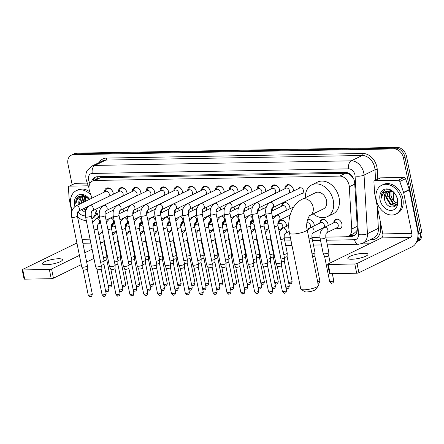 <?xml version="1.0" encoding="UTF-8"?>
<svg xmlns="http://www.w3.org/2000/svg" width="444" height="444" viewBox="0 0 444 444"><rect width="100%" height="100%" fill="white"/><g stroke="black" fill="none" stroke-linecap="round" stroke-linejoin="round"><path stroke-width="0.67" d="M114.702 232.251A5.145 3.846 64 0 1 114.358 232.012M128.577 232.001A5.145 3.846 64 0 1 128.227 231.762M142.446 231.757A5.145 3.846 64 0 1 142.102 231.518M156.316 231.507A5.145 3.846 64 0 1 155.972 231.269M170.191 231.257A5.145 3.846 64 0 1 169.841 231.019M184.06 231.008A5.145 3.846 64 0 1 183.716 230.769M197.93 230.763A5.145 3.846 64 0 1 197.586 230.525M211.805 230.514A5.145 3.846 64 0 1 211.455 230.275M225.674 230.264A5.145 3.846 64 0 1 225.33 230.025M239.544 230.02A5.145 3.846 64 0 1 239.199 229.776M253.419 229.77A5.145 3.846 64 0 1 253.069 229.531M267.288 229.52A5.145 3.846 64 0 1 266.944 229.282M278.277 223.832A5.145 3.846 64 0 1 280.147 220.413A5.145 3.846 64 0 1 286.408 224.964A5.145 3.846 64 0 1 286.53 226.323M281.157 229.271A5.145 3.846 64 0 1 280.813 229.032M307.403 220.218A5.145 3.846 64 0 1 307.892 219.919A5.145 3.846 64 0 1 314.152 224.47A5.145 3.846 64 0 1 314.269 225.829M308.902 228.777A5.145 3.846 64 0 1 308.558 228.538M319.891 223.088A5.145 3.846 64 0 1 321.761 219.669A5.145 3.846 64 0 1 328.022 224.22A5.145 3.846 64 0 1 328.144 225.58M322.771 228.527A5.145 3.846 64 0 1 322.427 228.288M333.76 222.838A5.145 3.846 64 0 1 335.636 219.419A5.145 3.846 64 0 1 341.897 223.97A5.145 3.846 64 0 1 340.143 228.666A5.145 3.846 64 0 1 336.297 228.038M122.944 209.007A5.145 3.846 64 0 1 123.371 210.356A5.145 3.846 64 0 1 123.488 211.716M136.813 208.758A5.145 3.846 64 0 1 137.24 210.106A5.145 3.846 64 0 1 137.357 211.466M150.683 208.508A5.145 3.846 64 0 1 151.11 209.857A5.145 3.846 64 0 1 151.232 211.216M164.558 208.264A5.145 3.846 64 0 1 164.985 209.612A5.145 3.846 64 0 1 165.101 210.967M178.427 208.014A5.145 3.846 64 0 1 178.854 209.363A5.145 3.846 64 0 1 178.971 210.722M192.296 207.764A5.145 3.846 64 0 1 192.724 209.113A5.145 3.846 64 0 1 192.846 210.473M206.171 207.514A5.145 3.846 64 0 1 206.599 208.863A5.145 3.846 64 0 1 206.715 210.223M220.041 207.27A5.145 3.846 64 0 1 220.468 208.619A5.145 3.846 64 0 1 220.585 209.973M233.91 207.021A5.145 3.846 64 0 1 234.338 208.369A5.145 3.846 64 0 1 234.454 209.729M247.785 206.771A5.145 3.846 64 0 1 248.207 208.119A5.145 3.846 64 0 1 248.329 209.479M261.655 206.521A5.145 3.846 64 0 1 262.082 207.87A5.145 3.846 64 0 1 262.199 209.229M275.524 206.277A5.145 3.846 64 0 1 275.952 207.626A5.145 3.846 64 0 1 276.068 208.98M281.69 206.238A5.145 3.846 64 0 1 283.561 202.825A5.145 3.846 64 0 1 289.821 207.376A5.145 3.846 64 0 1 289.943 208.736M104.518 192.008A5.472 4.09 64 0 1 106.505 188.167A5.472 4.09 64 0 1 113.165 193.007A5.472 4.09 64 0 1 113.298 194.239M118.387 191.758A5.472 4.09 64 0 1 120.38 187.917A5.472 4.09 64 0 1 127.04 192.763A5.472 4.09 64 0 1 127.167 193.995M132.257 191.508A5.472 4.09 64 0 1 134.249 187.668A5.472 4.09 64 0 1 140.909 192.513A5.472 4.09 64 0 1 141.037 193.745M146.132 191.259A5.472 4.09 64 0 1 148.118 187.424A5.472 4.09 64 0 1 154.778 192.263A5.472 4.09 64 0 1 154.912 193.495M160.001 191.014A5.472 4.09 64 0 1 161.993 187.174A5.472 4.09 64 0 1 168.653 192.013A5.472 4.09 64 0 1 168.781 193.245M173.87 190.765A5.472 4.09 64 0 1 175.863 186.924A5.472 4.09 64 0 1 182.523 191.769A5.472 4.09 64 0 1 182.651 193.001M187.745 190.515A5.472 4.09 64 0 1 189.732 186.674A5.472 4.09 64 0 1 196.392 191.519A5.472 4.09 64 0 1 196.52 192.752M201.615 190.271A5.472 4.09 64 0 1 203.607 186.43A5.472 4.09 64 0 1 210.267 191.27A5.472 4.09 64 0 1 210.395 192.502M215.484 190.021A5.472 4.09 64 0 1 217.477 186.18A5.472 4.09 64 0 1 224.137 191.02A5.472 4.09 64 0 1 224.264 192.252M229.359 189.771A5.472 4.09 64 0 1 231.346 185.931A5.472 4.09 64 0 1 238.006 190.776A5.472 4.09 64 0 1 238.134 192.008M243.229 189.521A5.472 4.09 64 0 1 245.221 185.681A5.472 4.09 64 0 1 251.881 190.526A5.472 4.09 64 0 1 252.009 191.758M257.098 189.277A5.472 4.09 64 0 1 259.091 185.437A5.472 4.09 64 0 1 265.751 190.276A5.472 4.09 64 0 1 265.878 191.508M270.968 189.027A5.472 4.09 64 0 1 272.96 185.187A5.472 4.09 64 0 1 279.62 190.026A5.472 4.09 64 0 1 279.748 191.259M284.843 188.778A5.472 4.09 64 0 1 286.835 184.937A5.472 4.09 64 0 1 293.495 189.782A5.472 4.09 64 0 1 293.623 191.014M325.791 237.129L345.887 236.769A9.646 7.209 -116 0 0 348.257 236.214A9.646 7.209 -116 0 0 351.748 229.015L349.3 186.78A9.646 7.209 -116 0 0 349.095 185.176A9.646 7.209 -116 0 0 339.721 176.085L94.855 180.464A9.646 7.209 -116 0 0 92.491 181.024A9.646 7.209 -116 0 0 89.644 191.425L91.963 198.129M353.402 178.277L351.115 175.674A3.213 2.403 -116 0 0 348.429 173.843A9.646 6.044 -91 0 1 348.29 173.032M348.429 173.843L348.296 173.843A9.646 7.209 64 0 1 351.115 175.674M348.257 236.214L354.018 233.405L356.615 231.002L357.342 229.648M348.296 173.843L345.488 173.271L100.622 177.656L98.041 178.322M117.721 240.853L118.243 240.848M131.591 240.609L132.112 240.598M145.466 240.359L145.987 240.348M159.335 240.11L159.857 240.104M173.204 239.86L173.726 239.854M187.079 239.616L187.601 239.605M200.949 239.366L201.471 239.355M214.818 239.116L215.34 239.111M228.693 238.872L229.215 238.861M242.563 238.622L243.084 238.611M256.432 238.373L256.954 238.361M270.307 238.123L270.829 238.117M284.177 237.879L290.426 237.762M311.921 237.379L319.98 237.235M95.799 209.213L98.607 217.332M100.511 222.838L100.938 224.07M264.408 224.081A5.145 3.846 64 0 1 266.278 220.662A5.145 3.846 64 0 1 267.249 220.385M250.533 224.325A5.145 3.846 64 0 1 252.408 220.912A5.145 3.846 64 0 1 253.38 220.635M236.663 224.575A5.145 3.846 64 0 1 238.533 221.162A5.145 3.846 64 0 1 239.51 220.879M222.794 224.825A5.145 3.846 64 0 1 224.664 221.406A5.145 3.846 64 0 1 225.641 221.129M208.919 225.075A5.145 3.846 64 0 1 210.795 221.656A5.145 3.846 64 0 1 211.766 221.378M195.049 225.319A5.145 3.846 64 0 1 196.92 221.906A5.145 3.846 64 0 1 197.896 221.628M181.18 225.569A5.145 3.846 64 0 1 183.05 222.155A5.145 3.846 64 0 1 184.027 221.872M167.305 225.818A5.145 3.846 64 0 1 169.181 222.4A5.145 3.846 64 0 1 170.152 222.122M153.435 226.068A5.145 3.846 64 0 1 155.306 222.649A5.145 3.846 64 0 1 156.282 222.372M139.566 226.312A5.145 3.846 64 0 1 141.436 222.899A5.145 3.846 64 0 1 142.413 222.622M125.696 226.562A5.145 3.846 64 0 1 127.567 223.149A5.145 3.846 64 0 1 128.538 222.866M111.821 226.812A5.145 3.846 64 0 1 113.692 223.393A5.145 3.846 64 0 1 114.669 223.116M296.065 203.924A5.145 3.846 64 0 1 297.314 202.636M72.139 184.715L67.965 164.014A9.646 7.209 64 0 1 71.251 155.211L72.783 154.462A9.646 7.209 64 0 1 75.147 153.907L395.643 148.168A9.646 7.209 64 0 1 405.011 157.259L420.263 232.906A9.646 7.209 64 0 1 416.983 241.708A9.646 7.209 64 0 0 420.263 232.906L405.011 157.259A9.646 7.209 64 0 0 395.643 148.168L75.147 153.907A9.646 7.209 64 0 0 72.783 154.462L74.32 153.718A9.646 7.209 64 0 1 76.684 153.158L397.175 147.419A9.646 7.209 64 0 1 406.549 156.51L421.8 232.162A9.646 7.209 64 0 1 418.514 240.964L416.522 241.936M347.68 236.452L351.47 236.386A9.646 7.209 -116 0 0 353.835 235.831A9.646 7.209 -116 0 0 357.331 228.632L354.689 183A9.646 7.209 -116 0 0 354.479 181.396A9.646 7.209 -116 0 0 345.105 172.305L97.23 176.745A9.646 7.209 -116 0 0 94.861 177.3A9.646 7.209 -116 0 0 91.636 181.541M71.251 155.211A9.646 7.209 64 0 1 73.615 154.656L394.106 148.918A9.646 7.209 64 0 1 403.479 158.008L418.731 233.655A9.646 7.209 64 0 1 416.639 241.669M369.475 243.795L360.933 243.95M93.201 180.675A9.646 7.209 64 0 1 95.66 176.989M354.573 235.392A9.646 7.209 64 0 1 353.002 235.636L349.3 235.703M376.273 199.878A16.073 12.021 64 0 1 381.746 185.209A16.073 12.021 64 0 1 401.309 199.434A16.073 12.021 64 0 1 395.837 214.102A16.073 12.021 64 0 1 376.273 199.878M381.746 185.209L383.283 184.46A16.073 12.021 64 0 1 402.847 198.684A16.073 12.021 64 0 1 397.369 213.353L395.837 214.102M384.471 198.94C385.864 209.868 399.828 209.368 397.202 198.968C396.015 191.469 386.768 186.835 382.872 191.786C381.551 193.49 381.002 195.638 381.224 198.246C382.018 193.418 384.637 191.014 389.088 191.037A8.036 6.011 64 0 0 387.185 191.497A8.036 6.011 64 0 0 384.449 198.834L384.471 198.94A8.036 6.011 64 0 1 384.449 198.834L386.646 191.919L387.423 191.392M397.558 199.5A11.25 8.414 64 0 1 390.964 210.417A11.25 8.414 64 0 1 380.031 199.811A11.25 8.414 64 0 1 386.619 188.894A11.25 8.414 64 0 1 397.558 199.5M388.722 191.059L386.891 197.641L390.959 204.44L395.621 205.25M388.378 191.109L386.28 197.941L390.348 204.739L395.321 205.411L396.714 204.284M390.221 191.075L389.327 196.453L393.395 203.252L396.681 204.329M389.826 191.037L388.716 196.753L392.785 203.552L396.437 204.601M397.164 203.013A8.036 6.011 64 0 1 392.363 199.14L395.221 202.364L397.103 203.252M393.761 192.585L392.707 191.908L389.088 191.037M392.363 199.14L390.936 195.599L391.031 191.236M384.066 190.759L381.224 198.246M351.759 259.257A10.284 2.248 -11.4 0 0 362.565 257.398A10.284 2.248 -11.4 0 0 367.982 254.229A10.284 2.248 -11.4 0 0 364.036 253.269A10.284 2.248 -11.4 0 0 353.235 255.128A10.284 2.248 -11.4 0 0 347.813 258.297A10.284 2.248 -11.4 0 0 351.759 259.257M374.903 180.669A1.61 1.204 -116 0 0 374.503 180.758L380.258 177.955A1.61 1.204 64 0 1 380.652 177.861L374.903 180.669L398.312 180.247L404.068 177.439A1.61 1.204 64 0 1 405.555 178.688L409.318 189.56A1.61 1.204 64 0 1 409.39 189.827L417.61 230.591A12.859 8.064 -91 0 1 412.415 246.631L358.896 272.733A1.61 0.35 168.6 0 1 356.687 273.221L354.823 263.997A1.61 0.35 -11.4 0 0 357.037 263.508L410.556 237.407A3.213 2.015 89 0 0 411.854 233.394L403.635 192.629A1.61 1.204 -116 0 0 403.563 192.363L399.8 181.496A1.61 1.204 -116 0 0 398.312 180.247M380.652 177.861L404.068 177.439M374.503 180.758A1.61 1.204 -116 0 0 373.926 181.957L374.558 192.885A1.61 1.204 -116 0 0 374.592 193.151L382.811 233.916A3.213 2.015 89 0 1 381.513 237.929L327.994 264.025A1.61 0.35 -11.4 0 0 327.666 264.324A1.61 0.35 -11.4 0 0 328.283 264.474L330.142 273.698L356.687 273.221M330.142 273.698A1.61 0.35 168.6 0 1 329.526 273.548L327.666 264.324M328.283 264.474L354.823 263.997M72.333 210.001A16.073 12.021 64 0 1 70.807 205.35A16.073 12.021 64 0 1 76.279 190.676A16.073 12.021 64 0 1 90.892 195.038M76.279 190.676L77.811 189.932A16.073 12.021 64 0 1 89.793 191.869M81.346 209.74L85.459 212.504M85.415 215.889A11.25 8.414 64 0 1 77.805 211.938M74.886 206.577A11.25 8.414 64 0 1 74.559 205.283A11.25 8.414 64 0 1 78.821 194.822A11.25 8.414 64 0 1 89.599 199.278M81.957 196.859L81.18 197.386L79.004 204.407A8.036 6.011 64 0 1 78.982 204.301A8.036 6.011 64 0 1 81.718 196.964A8.036 6.011 64 0 1 83.616 196.503L87.235 197.375L88.295 198.057M83.25 196.531L81.446 203.258M83.894 208.497L86.019 210.234M82.911 196.575L80.836 203.552M83.289 208.797L85.847 210.756M84.754 196.548L83.883 202.07M86.33 207.309L87.102 208.086M84.36 196.503L83.272 202.364M85.725 207.609L86.769 208.613M85.47 201.065L85.564 196.703M89.438 199.356L83.267 195.321L77.406 197.258C76.085 198.956 75.535 201.11 75.752 203.713C76.551 198.884 79.171 196.481 83.616 196.503M96.143 210.217A16.073 12.021 64 0 1 91.83 218.676M86.297 220.502A16.073 12.021 64 0 1 77.567 216.977M97.003 212.693A16.073 12.021 64 0 1 91.902 218.825L91.864 218.842M78.599 196.226L75.752 203.713M318.254 285.875L315.773 289.416A5.789 1.265 168.6 0 1 306.737 291.936A5.789 1.265 168.6 0 1 304.717 291.641L301.06 289.344A9.002 1.965 -11.4 0 0 304.201 289.793A9.002 1.965 -11.4 0 0 318.254 285.875A9.002 1.965 -11.4 0 0 318.392 285.398L307.143 229.615A9.002 1.965 168.6 0 1 302.403 232.39A9.002 1.965 168.6 0 1 292.951 234.016A9.002 1.965 168.6 0 1 289.499 233.172L300.749 288.955A9.002 1.965 -11.4 0 0 301.06 289.344M307.143 229.615C305.206 222.594 309.623 214.463 310.056 215.418L323.487 208.874A9.002 6.732 -116 0 0 326.551 200.655A9.002 6.732 -116 0 0 315.595 192.69L302.164 199.239C291.442 204.407 286.741 219.841 289.499 233.172M305.367 197.68A17.682 13.22 64 0 1 311.788 184.893A17.682 13.22 64 0 1 333.311 200.533A17.682 13.22 64 0 1 327.289 216.672A17.682 13.22 64 0 1 313.259 213.858M311.788 184.893L317.543 182.084A17.682 13.22 64 0 1 339.066 197.73A17.682 13.22 64 0 1 333.044 213.869L327.289 216.672M303.435 190.504A2.892 2.165 -116 0 0 299.916 187.945L270.069 202.497A2.892 2.165 -116 0 1 270.635 202.342A2.892 2.165 -116 0 1 273.587 205.061A2.892 2.165 -116 0 1 272.605 207.698L302.453 193.146A2.892 2.165 -116 0 0 303.435 190.504M265.901 213.692A2.892 0.633 168.6 0 0 266.872 213.964A2.892 0.633 168.6 0 0 267.011 213.964A2.892 0.633 168.6 0 0 270.052 213.442A2.892 0.633 168.6 0 0 271.573 212.548L281.613 262.337A2.892 0.633 168.6 0 1 281.618 262.371A2.892 0.633 168.6 0 1 281.03 262.865A2.892 0.633 168.6 0 1 277.05 263.747A2.892 0.633 168.6 0 1 275.952 263.514A2.892 0.633 168.6 0 1 275.94 263.481L265.901 213.692C265.062 208.652 266.456 204.917 270.069 202.497M281.446 265.567A2.087 0.455 168.6 0 1 281.446 265.595A2.087 0.455 168.6 0 1 281.024 265.95A2.087 0.455 168.6 0 1 278.149 266.589A2.087 0.455 168.6 0 1 277.356 266.417A2.087 0.455 168.6 0 1 277.35 266.394L282.395 291.425C283.788 293.096 284.482 293.656 284.482 293.101A2.087 1.31 -91 0 1 283.2 291.619A2.087 0.455 168.6 0 1 282.395 291.425M293.473 191.087A4.823 3.608 -116 0 0 293.373 189.599A4.823 3.608 -116 0 0 287.501 185.337A4.823 3.608 -116 0 0 286.041 186.98L285.448 188.484M289.566 190.754A2.892 2.165 -116 0 0 286.047 188.189L256.194 202.747A2.892 2.165 -116 0 1 256.765 202.586A2.892 2.165 -116 0 1 259.718 205.306A2.892 2.165 -116 0 1 258.73 207.947L288.583 193.39A2.892 2.165 -116 0 0 289.566 190.754M252.031 213.941A2.892 0.633 168.6 0 0 253.002 214.213A2.892 0.633 168.6 0 0 253.141 214.213A2.892 0.633 168.6 0 0 256.177 213.686A2.892 0.633 168.6 0 0 257.703 212.798L267.743 262.582A2.892 0.633 168.6 0 1 267.743 262.62A2.892 0.633 168.6 0 1 267.16 263.114A2.892 0.633 168.6 0 1 263.181 263.997A2.892 0.633 168.6 0 1 262.082 263.758A2.892 0.633 168.6 0 1 262.071 263.725L252.031 213.941C251.193 208.896 252.581 205.167 256.194 202.747M269.325 291.869A2.087 0.455 168.6 0 0 271.523 291.492A2.087 0.455 168.6 0 0 272.622 290.848L267.577 265.828A2.087 0.455 168.6 0 1 267.577 265.845A2.087 0.455 168.6 0 1 267.155 266.2A2.087 0.455 168.6 0 1 264.28 266.838A2.087 0.455 168.6 0 1 263.486 266.666A2.087 0.455 168.6 0 1 263.475 266.644L268.526 291.675C269.919 293.345 270.612 293.906 270.612 293.351A2.087 1.31 -91 0 1 269.325 291.869A2.087 0.455 168.6 0 1 268.526 291.675M279.598 191.336A4.823 3.608 -116 0 0 279.498 189.849A4.823 3.608 -116 0 0 273.632 185.581A4.823 3.608 -116 0 0 272.172 187.224L271.573 188.733M275.696 190.998A2.892 2.165 -116 0 0 272.172 188.439L242.324 202.997A2.892 2.165 -116 0 1 242.896 202.836A2.892 2.165 -116 0 1 245.848 205.555A2.892 2.165 -116 0 1 244.86 208.197L274.708 193.639A2.892 2.165 -116 0 0 275.696 190.998M238.162 214.191A2.892 0.633 168.6 0 0 239.133 214.458A2.892 0.633 168.6 0 0 239.272 214.458A2.892 0.633 168.6 0 0 242.307 213.936A2.892 0.633 168.6 0 0 243.834 213.048L253.868 262.831A2.892 0.633 168.6 0 1 253.874 262.865A2.892 0.633 168.6 0 1 253.291 263.364A2.892 0.633 168.6 0 1 249.306 264.247A2.892 0.633 168.6 0 1 248.213 264.008A2.892 0.633 168.6 0 1 248.196 263.975L238.162 214.191C237.324 209.146 238.711 205.417 242.324 202.997M253.702 266.067A2.087 0.455 168.6 0 1 253.707 266.089A2.087 0.455 168.6 0 1 253.28 266.45A2.087 0.455 168.6 0 1 250.41 267.088A2.087 0.455 168.6 0 1 249.617 266.916A2.087 0.455 168.6 0 1 249.606 266.894L254.656 291.924C256.044 293.595 256.743 294.156 256.737 293.601A2.087 1.31 -91 0 1 255.455 292.119A2.087 0.455 168.6 0 1 254.656 291.924M265.728 191.58A4.823 3.608 -116 0 0 265.629 190.099A4.823 3.608 -116 0 0 259.757 185.831A4.823 3.608 -116 0 0 258.303 187.473L257.703 188.983M261.821 191.247A2.892 2.165 -116 0 0 258.303 188.689L228.455 203.247A2.892 2.165 -116 0 1 229.021 203.086A2.892 2.165 -116 0 1 231.973 205.805A2.892 2.165 -116 0 1 230.991 208.447L260.839 193.889A2.892 2.165 -116 0 0 261.821 191.247M224.287 214.435A2.892 0.633 168.6 0 0 225.258 214.707A2.892 0.633 168.6 0 0 225.397 214.707A2.892 0.633 168.6 0 0 228.438 214.186A2.892 0.633 168.6 0 0 229.959 213.292L239.999 263.081A2.892 0.633 168.6 0 1 240.004 263.114A2.892 0.633 168.6 0 1 239.416 263.614A2.892 0.633 168.6 0 1 235.437 264.496A2.892 0.633 168.6 0 1 234.338 264.258A2.892 0.633 168.6 0 1 234.327 264.224L224.287 214.435C223.449 209.396 224.842 205.661 228.455 203.247M241.586 292.368A2.087 0.455 168.6 0 0 243.778 291.991A2.087 0.455 168.6 0 0 244.877 291.347L239.832 266.328A2.087 0.455 168.6 0 1 239.832 266.339A2.087 0.455 168.6 0 1 239.41 266.7A2.087 0.455 168.6 0 1 236.535 267.332A2.087 0.455 168.6 0 1 235.742 267.166A2.087 0.455 168.6 0 1 235.736 267.138L240.781 292.174C242.174 293.845 242.868 294.4 242.868 293.85A2.087 1.31 -91 0 1 241.586 292.368A2.087 0.455 168.6 0 1 240.781 292.174M251.859 191.83A4.823 3.608 -116 0 0 251.759 190.348A4.823 3.608 -116 0 0 245.887 186.08A4.823 3.608 -116 0 0 244.428 187.723L243.834 189.227M247.952 191.497A2.892 2.165 -116 0 0 244.433 188.939L214.58 203.491A2.892 2.165 -116 0 1 215.151 203.335A2.892 2.165 -116 0 1 218.104 206.055A2.892 2.165 -116 0 1 217.116 208.691L246.969 194.139A2.892 2.165 -116 0 0 247.952 191.497M210.417 214.685A2.892 0.633 168.6 0 0 211.388 214.957A2.892 0.633 168.6 0 0 211.527 214.957A2.892 0.633 168.6 0 0 214.563 214.435A2.892 0.633 168.6 0 0 216.089 213.542L226.129 263.331A2.892 0.633 168.6 0 1 226.129 263.364A2.892 0.633 168.6 0 1 225.546 263.858A2.892 0.633 168.6 0 1 221.567 264.741A2.892 0.633 168.6 0 1 220.468 264.507A2.892 0.633 168.6 0 1 220.457 264.474L210.417 214.685C209.579 209.64 210.967 205.911 214.58 203.491M229.365 294.006A2.087 1.31 -91 0 1 228.999 294.095A2.087 1.31 -91 0 1 227.711 292.613A2.087 0.455 168.6 0 0 229.909 292.235A2.087 0.455 168.6 0 0 231.008 291.591L225.963 266.578A2.087 0.455 168.6 0 1 225.963 266.589A2.087 0.455 168.6 0 1 225.541 266.944A2.087 0.455 168.6 0 1 222.666 267.582A2.087 0.455 168.6 0 1 221.872 267.41A2.087 0.455 168.6 0 1 221.867 267.388L220.468 264.507M237.984 192.08A4.823 3.608 -116 0 0 237.884 190.593A4.823 3.608 -116 0 0 232.018 186.33A4.823 3.608 -116 0 0 230.558 187.973L229.959 189.477M234.082 191.747A2.892 2.165 -116 0 0 230.558 189.183L200.71 203.741A2.892 2.165 -116 0 1 201.282 203.58A2.892 2.165 -116 0 1 204.234 206.299A2.892 2.165 -116 0 1 203.247 208.941L233.094 194.383A2.892 2.165 -116 0 0 234.082 191.747M196.548 214.935A2.892 0.633 168.6 0 0 197.519 215.207A2.892 0.633 168.6 0 0 197.658 215.201A2.892 0.633 168.6 0 0 200.694 214.68A2.892 0.633 168.6 0 0 202.22 213.792L212.26 263.575A2.892 0.633 168.6 0 1 212.26 263.614A2.892 0.633 168.6 0 1 211.677 264.108A2.892 0.633 168.6 0 1 207.692 264.99A2.892 0.633 168.6 0 1 206.599 264.752A2.892 0.633 168.6 0 1 206.588 264.718L196.548 214.935C195.71 209.89 197.097 206.16 200.71 203.741M213.842 292.862A2.087 0.455 168.6 0 0 216.034 292.485A2.087 0.455 168.6 0 0 217.138 291.841L212.093 266.822A2.087 0.455 168.6 0 1 212.093 266.838A2.087 0.455 168.6 0 1 211.666 267.194A2.087 0.455 168.6 0 1 208.797 267.832A2.087 0.455 168.6 0 1 208.003 267.66A2.087 0.455 168.6 0 1 207.992 267.638L213.042 292.668C214.435 294.339 215.129 294.899 215.124 294.344A2.087 1.31 -91 0 1 213.842 292.862A2.087 0.455 168.6 0 1 213.042 292.668M224.115 192.33A4.823 3.608 -116 0 0 224.015 190.842A4.823 3.608 -116 0 0 218.143 186.574A4.823 3.608 -116 0 0 216.689 188.217L216.089 189.727M220.207 191.991A2.892 2.165 -116 0 0 216.689 189.433L186.841 203.99A2.892 2.165 -116 0 1 187.407 203.829A2.892 2.165 -116 0 1 190.359 206.549A2.892 2.165 -116 0 1 189.377 209.191L219.225 194.633A2.892 2.165 -116 0 0 220.207 191.991M182.673 215.185A2.892 0.633 168.6 0 0 183.644 215.451A2.892 0.633 168.6 0 0 183.783 215.451A2.892 0.633 168.6 0 0 186.824 214.929A2.892 0.633 168.6 0 0 188.345 214.041L198.385 263.825A2.892 0.633 168.6 0 1 198.39 263.858A2.892 0.633 168.6 0 1 197.802 264.358A2.892 0.633 168.6 0 1 193.823 265.24A2.892 0.633 168.6 0 1 192.724 265.001A2.892 0.633 168.6 0 1 192.713 264.968L182.673 215.185C181.84 210.14 183.228 206.41 186.841 203.99M199.972 293.112A2.087 0.455 168.6 0 0 202.164 292.735A2.087 0.455 168.6 0 0 203.263 292.091L198.218 267.072A2.087 0.455 168.6 0 1 198.218 267.083A2.087 0.455 168.6 0 1 197.796 267.443A2.087 0.455 168.6 0 1 194.922 268.082A2.087 0.455 168.6 0 1 194.128 267.91A2.087 0.455 168.6 0 1 194.122 267.887L199.167 292.918C200.56 294.588 201.254 295.149 201.254 294.594A2.087 1.31 -91 0 1 199.972 293.112A2.087 0.455 168.6 0 1 199.167 292.918M210.245 192.574A4.823 3.608 -116 0 0 210.145 191.092A4.823 3.608 -116 0 0 204.273 186.824A4.823 3.608 -116 0 0 202.814 188.467L202.22 189.971M206.338 192.241A2.892 2.165 -116 0 0 202.819 189.682L172.966 204.234A2.892 2.165 -116 0 1 173.537 204.079A2.892 2.165 -116 0 1 176.49 206.799A2.892 2.165 -116 0 1 175.502 209.44L205.356 194.883A2.892 2.165 -116 0 0 206.338 192.241M168.803 215.429A2.892 0.633 168.6 0 0 169.774 215.701A2.892 0.633 168.6 0 0 169.913 215.701A2.892 0.633 168.6 0 0 172.955 215.179A2.892 0.633 168.6 0 0 174.475 214.286L184.515 264.075A2.892 0.633 168.6 0 1 184.515 264.108A2.892 0.633 168.6 0 1 183.933 264.607A2.892 0.633 168.6 0 1 179.953 265.49A2.892 0.633 168.6 0 1 178.854 265.251A2.892 0.633 168.6 0 1 178.843 265.218L168.803 215.429C167.965 210.389 169.353 206.654 172.966 204.234M187.751 294.749A2.087 1.31 -91 0 1 187.385 294.844A2.087 1.31 -91 0 1 186.097 293.362A2.087 0.455 168.6 0 0 188.295 292.985A2.087 0.455 168.6 0 0 189.394 292.341L184.349 267.321A2.087 0.455 168.6 0 1 184.349 267.332A2.087 0.455 168.6 0 1 183.927 267.693A2.087 0.455 168.6 0 1 181.052 268.326A2.087 0.455 168.6 0 1 180.258 268.159A2.087 0.455 168.6 0 1 180.253 268.132M196.37 192.824A4.823 3.608 -116 0 0 196.27 191.342A4.823 3.608 -116 0 0 190.404 187.074A4.823 3.608 -116 0 0 188.944 188.717L188.345 190.221M192.468 192.491A2.892 2.165 -116 0 0 188.944 189.932L159.096 204.484A2.892 2.165 -116 0 1 159.668 204.329A2.892 2.165 -116 0 1 162.621 207.048A2.892 2.165 -116 0 1 161.633 209.685L191.481 195.132A2.892 2.165 -116 0 0 192.468 192.491M154.934 215.679A2.892 0.633 168.6 0 0 155.905 215.951A2.892 0.633 168.6 0 0 156.044 215.951A2.892 0.633 168.6 0 0 159.08 215.429A2.892 0.633 168.6 0 0 160.606 214.535L170.646 264.324A2.892 0.633 168.6 0 1 170.646 264.358A2.892 0.633 168.6 0 1 170.063 264.852A2.892 0.633 168.6 0 1 166.078 265.734A2.892 0.633 168.6 0 1 164.985 265.501A2.892 0.633 168.6 0 1 164.974 265.468L154.934 215.679C154.096 210.634 155.483 206.904 159.096 204.484M173.876 294.999A2.087 1.31 -91 0 1 173.51 295.088A2.087 1.31 -91 0 1 172.228 293.606A2.087 0.455 168.6 0 0 174.42 293.229A2.087 0.455 168.6 0 0 175.524 292.585L170.479 267.566A2.087 0.455 168.6 0 1 170.479 267.582A2.087 0.455 168.6 0 1 170.058 267.937A2.087 0.455 168.6 0 1 167.183 268.576A2.087 0.455 168.6 0 1 166.389 268.404A2.087 0.455 168.6 0 1 166.378 268.381M182.501 193.073A4.823 3.608 -116 0 0 182.401 191.586A4.823 3.608 -116 0 0 176.529 187.324A4.823 3.608 -116 0 0 175.075 188.966L174.475 190.47M178.599 192.74A2.892 2.165 -116 0 0 175.075 190.176L145.227 204.734A2.892 2.165 -116 0 1 145.793 204.573A2.892 2.165 -116 0 1 148.746 207.293A2.892 2.165 -116 0 1 147.763 209.934L177.611 195.377A2.892 2.165 -116 0 0 178.599 192.74M141.059 215.928A2.892 0.633 168.6 0 0 142.03 216.2A2.892 0.633 168.6 0 0 142.169 216.195A2.892 0.633 168.6 0 0 145.21 215.673A2.892 0.633 168.6 0 0 146.731 214.785L156.771 264.569A2.892 0.633 168.6 0 1 156.776 264.607A2.892 0.633 168.6 0 1 156.188 265.101A2.892 0.633 168.6 0 1 152.209 265.984A2.892 0.633 168.6 0 1 151.11 265.745A2.892 0.633 168.6 0 1 151.099 265.712L141.059 215.928C140.226 210.883 141.614 207.154 145.227 204.734M160.007 295.249A2.087 1.31 -91 0 1 159.64 295.338A2.087 1.31 -91 0 1 158.358 293.856A2.087 0.455 168.6 0 0 160.55 293.478A2.087 0.455 168.6 0 0 161.649 292.835L156.604 267.815A2.087 0.455 168.6 0 1 156.604 267.832A2.087 0.455 168.6 0 1 156.183 268.187A2.087 0.455 168.6 0 1 153.308 268.825A2.087 0.455 168.6 0 1 152.514 268.653A2.087 0.455 168.6 0 1 152.508 268.631M168.631 193.323A4.823 3.608 -116 0 0 168.531 191.836A4.823 3.608 -116 0 0 162.659 187.568A4.823 3.608 -116 0 0 161.2 189.211L160.606 190.72M164.724 192.985A2.892 2.165 -116 0 0 161.205 190.426L131.352 204.984A2.892 2.165 -116 0 1 131.924 204.823A2.892 2.165 -116 0 1 134.876 207.542A2.892 2.165 -116 0 1 133.888 210.184L163.742 195.626A2.892 2.165 -116 0 0 164.724 192.985M127.189 216.178A2.892 0.633 168.6 0 0 128.161 216.444A2.892 0.633 168.6 0 0 128.299 216.444A2.892 0.633 168.6 0 0 131.341 215.923A2.892 0.633 168.6 0 0 132.861 215.029L142.901 264.818A2.892 0.633 168.6 0 1 142.901 264.852A2.892 0.633 168.6 0 1 142.319 265.351A2.892 0.633 168.6 0 1 138.339 266.233A2.892 0.633 168.6 0 1 137.24 265.995A2.892 0.633 168.6 0 1 137.229 265.962L127.189 216.178C126.351 211.133 127.739 207.404 131.352 204.984M146.137 295.493A2.087 1.31 -91 0 1 145.771 295.587A2.087 1.31 -91 0 1 144.483 294.106A2.087 0.455 168.6 0 0 146.681 293.728A2.087 0.455 168.6 0 0 147.78 293.084L142.735 268.065A2.087 0.455 168.6 0 1 142.735 268.076A2.087 0.455 168.6 0 1 142.313 268.437A2.087 0.455 168.6 0 1 139.438 269.075A2.087 0.455 168.6 0 1 138.645 268.903A2.087 0.455 168.6 0 1 138.639 268.881M154.756 193.567A4.823 3.608 -116 0 0 154.656 192.086A4.823 3.608 -116 0 0 148.79 187.818A4.823 3.608 -116 0 0 147.33 189.46L146.731 190.964M150.855 193.234A2.892 2.165 -116 0 0 147.33 190.676L117.482 205.228A2.892 2.165 -116 0 1 118.054 205.073A2.892 2.165 -116 0 1 121.007 207.792A2.892 2.165 -116 0 1 120.019 210.434L149.867 195.876A2.892 2.165 -116 0 0 150.855 193.234M113.32 216.422A2.892 0.633 168.6 0 0 114.291 216.694A2.892 0.633 168.6 0 0 114.43 216.694A2.892 0.633 168.6 0 0 117.466 216.173A2.892 0.633 168.6 0 0 118.992 215.279L129.032 265.068A2.892 0.633 168.6 0 1 129.032 265.101A2.892 0.633 168.6 0 1 128.449 265.601A2.892 0.633 168.6 0 1 124.47 266.483A2.892 0.633 168.6 0 1 123.371 266.245A2.892 0.633 168.6 0 1 123.36 266.211L113.32 216.422C112.482 211.383 113.869 207.648 117.482 205.228M128.86 268.298A2.087 0.455 168.6 0 1 128.865 268.326A2.087 0.455 168.6 0 1 128.444 268.687A2.087 0.455 168.6 0 1 125.569 269.319A2.087 0.455 168.6 0 1 124.775 269.153A2.087 0.455 168.6 0 1 124.764 269.125M140.887 193.817A4.823 3.608 -116 0 0 140.787 192.335A4.823 3.608 -116 0 0 134.915 188.067A4.823 3.608 -116 0 0 133.461 189.71L132.861 191.214M136.985 193.484A2.892 2.165 -116 0 0 133.461 190.926L103.613 205.478A2.892 2.165 -116 0 1 104.179 205.322A2.892 2.165 -116 0 1 107.132 208.036A2.892 2.165 -116 0 1 106.149 210.678L135.997 196.126A2.892 2.165 -116 0 0 136.985 193.484M99.445 216.672A2.892 0.633 168.6 0 0 100.422 216.944A2.892 0.633 168.6 0 0 100.555 216.944A2.892 0.633 168.6 0 0 103.596 216.422A2.892 0.633 168.6 0 0 105.117 215.529L115.157 265.318A2.892 0.633 168.6 0 1 115.163 265.351A2.892 0.633 168.6 0 1 114.574 265.845A2.892 0.633 168.6 0 1 110.595 266.727A2.892 0.633 168.6 0 1 109.496 266.494A2.892 0.633 168.6 0 1 109.485 266.461L99.445 216.672C98.612 211.627 100 207.897 103.613 205.478M114.99 268.548A2.087 0.455 168.6 0 1 114.99 268.576A2.087 0.455 168.6 0 1 114.569 268.931A2.087 0.455 168.6 0 1 111.694 269.569A2.087 0.455 168.6 0 1 110.9 269.397A2.087 0.455 168.6 0 1 110.895 269.375M127.017 194.067A4.823 3.608 -116 0 0 126.917 192.579A4.823 3.608 -116 0 0 121.046 188.317A4.823 3.608 -116 0 0 119.586 189.96L118.992 191.464M123.11 193.734A2.892 2.165 -116 0 0 119.591 191.17L89.743 205.727A2.892 2.165 -116 0 1 90.31 205.566A2.892 2.165 -116 0 1 93.262 208.286A2.892 2.165 -116 0 1 92.274 210.928L122.128 196.37A2.892 2.165 -116 0 0 123.11 193.734M85.575 216.922A2.892 0.633 168.6 0 0 86.547 217.194A2.892 0.633 168.6 0 0 86.685 217.188A2.892 0.633 168.6 0 0 89.727 216.666A2.892 0.633 168.6 0 0 91.248 215.778L101.288 265.562A2.892 0.633 168.6 0 1 101.288 265.601A2.892 0.633 168.6 0 1 100.705 266.095A2.892 0.633 168.6 0 1 96.725 266.977A2.892 0.633 168.6 0 1 95.627 266.739A2.892 0.633 168.6 0 1 95.615 266.705L85.575 216.922C84.737 211.877 86.125 208.147 89.743 205.727M101.121 268.798A2.087 0.455 168.6 0 1 101.121 268.825A2.087 0.455 168.6 0 1 100.699 269.181A2.087 0.455 168.6 0 1 97.824 269.819A2.087 0.455 168.6 0 1 97.031 269.647A2.087 0.455 168.6 0 1 97.025 269.625M113.142 194.317A4.823 3.608 -116 0 0 113.042 192.829A4.823 3.608 -116 0 0 107.176 188.561A4.823 3.608 -116 0 0 105.716 190.204L105.117 191.714M109.241 193.978A2.892 2.165 -116 0 0 105.716 191.419L75.868 205.977A2.892 2.165 -116 0 1 76.44 205.816A2.892 2.165 -116 0 1 79.393 208.536A2.892 2.165 -116 0 1 78.405 211.178L108.253 196.62A2.892 2.165 -116 0 0 109.241 193.978M71.706 217.172A2.892 0.633 168.6 0 0 72.677 217.438A2.892 0.633 168.6 0 0 72.816 217.438A2.892 0.633 168.6 0 0 75.852 216.916A2.892 0.633 168.6 0 0 77.378 216.023L87.418 265.812A2.892 0.633 168.6 0 1 87.418 265.845A2.892 0.633 168.6 0 1 86.835 266.345A2.892 0.633 168.6 0 1 82.856 267.227A2.892 0.633 168.6 0 1 81.757 266.988A2.892 0.633 168.6 0 1 81.746 266.955L71.706 217.172C70.868 212.127 72.255 208.397 75.868 205.977M87.246 269.047A2.087 0.455 168.6 0 1 87.252 269.07A2.087 0.455 168.6 0 1 86.83 269.43A2.087 0.455 168.6 0 1 83.955 270.069A2.087 0.455 168.6 0 1 83.161 269.897A2.087 0.455 168.6 0 1 83.15 269.874M274.431 226.706A2.892 0.633 168.6 0 0 277.905 225.386L284.421 257.709A2.892 0.633 168.6 0 1 284.426 257.742A2.892 0.633 168.6 0 1 283.838 258.236A2.892 0.633 168.6 0 1 280.947 259.03M284.254 260.939A2.087 0.455 168.6 0 1 284.254 260.967A2.087 0.455 168.6 0 1 283.833 261.327A2.087 0.455 168.6 0 1 281.529 261.921M286.091 202.742A4.823 3.608 -116 0 0 284.088 202.925A4.823 3.608 -116 0 0 282.628 204.567L282.029 206.077M272.505 217.16L285.165 210.983A2.892 2.165 -116 0 0 286.152 208.341A2.892 2.165 -116 0 0 282.628 205.783L271.439 211.239M260.556 226.956A2.892 0.633 168.6 0 0 264.036 225.635L270.551 257.953A2.892 0.633 168.6 0 1 270.551 257.992A2.892 0.633 168.6 0 1 269.969 258.486A2.892 0.633 168.6 0 1 267.077 259.279M270.385 261.189A2.087 0.455 168.6 0 1 270.385 261.216A2.087 0.455 168.6 0 1 269.963 261.572A2.087 0.455 168.6 0 1 267.66 262.171M271.434 211.155A2.892 2.165 -116 0 0 272.283 208.591A2.892 2.165 -116 0 0 272.172 208.169M246.686 227.206A2.892 0.633 168.6 0 0 250.161 225.885L256.682 258.203A2.892 0.633 168.6 0 1 256.682 258.242A2.892 0.633 168.6 0 1 256.099 258.735A2.892 0.633 168.6 0 1 253.202 259.524M256.51 261.438A2.087 0.455 168.6 0 1 256.515 261.466A2.087 0.455 168.6 0 1 256.094 261.821A2.087 0.455 168.6 0 1 253.79 262.421M257.564 211.405A2.892 2.165 -116 0 0 258.408 208.841A2.892 2.165 -116 0 0 258.297 208.419M232.817 227.456A2.892 0.633 168.6 0 0 236.291 226.135L242.807 258.452A2.892 0.633 168.6 0 1 242.813 258.486A2.892 0.633 168.6 0 1 242.224 258.985A2.892 0.633 168.6 0 1 239.333 259.773M242.64 261.688A2.087 0.455 168.6 0 1 242.64 261.71A2.087 0.455 168.6 0 1 242.219 262.071A2.087 0.455 168.6 0 1 239.915 262.665M243.695 211.649A2.892 2.165 -116 0 0 244.539 209.085A2.892 2.165 -116 0 0 244.428 208.669M218.948 227.7A2.892 0.633 168.6 0 0 222.422 226.379L228.938 258.702A2.892 0.633 168.6 0 1 228.938 258.735A2.892 0.633 168.6 0 1 228.355 259.229A2.892 0.633 168.6 0 1 225.463 260.023M228.771 261.932A2.087 0.455 168.6 0 1 228.771 261.96A2.087 0.455 168.6 0 1 228.349 262.321A2.087 0.455 168.6 0 1 226.046 262.915M229.82 211.899A2.892 2.165 -116 0 0 230.669 209.335A2.892 2.165 -116 0 0 230.558 208.913M205.073 227.95A2.892 0.633 168.6 0 0 208.552 226.629L215.068 258.946A2.892 0.633 168.6 0 1 215.068 258.985A2.892 0.633 168.6 0 1 214.485 259.479A2.892 0.633 168.6 0 1 211.588 260.273M218.298 289.627A2.087 1.31 -91 0 1 217.937 289.716A2.087 1.31 -91 0 1 216.65 288.234A2.087 0.455 168.6 0 0 218.848 287.856A2.087 0.455 168.6 0 0 219.947 287.213L214.902 262.193A2.087 0.455 168.6 0 1 214.902 262.21A2.087 0.455 168.6 0 1 214.48 262.565A2.087 0.455 168.6 0 1 212.177 263.164M215.951 212.149A2.892 2.165 -116 0 0 216.794 209.585A2.892 2.165 -116 0 0 216.683 209.163M191.203 228.199A2.892 0.633 168.6 0 0 194.677 226.878L201.193 259.196A2.892 0.633 168.6 0 1 201.199 259.235A2.892 0.633 168.6 0 1 200.61 259.729A2.892 0.633 168.6 0 1 197.719 260.517M204.429 289.877A2.087 1.31 -91 0 1 204.062 289.965A2.087 1.31 -91 0 1 202.78 288.483A2.087 0.455 168.6 0 0 204.973 288.106A2.087 0.455 168.6 0 0 206.077 287.462L201.032 262.443A2.087 0.455 168.6 0 1 201.032 262.454A2.087 0.455 168.6 0 1 200.605 262.815A2.087 0.455 168.6 0 1 198.302 263.414M202.081 212.399A2.892 2.165 -116 0 0 202.925 209.834A2.892 2.165 -116 0 0 202.814 209.413M177.334 228.449A2.892 0.633 168.6 0 0 180.808 227.128L187.324 259.446A2.892 0.633 168.6 0 1 187.329 259.479A2.892 0.633 168.6 0 1 186.741 259.979A2.892 0.633 168.6 0 1 183.849 260.767M190.559 290.121A2.087 1.31 -91 0 1 190.193 290.215A2.087 1.31 -91 0 1 188.911 288.733A2.087 0.455 168.6 0 0 191.103 288.356A2.087 0.455 168.6 0 0 192.202 287.712L187.157 262.693A2.087 0.455 168.6 0 1 187.157 262.704A2.087 0.455 168.6 0 1 186.735 263.064A2.087 0.455 168.6 0 1 184.432 263.658M188.206 212.643A2.892 2.165 -116 0 0 189.055 210.079A2.892 2.165 -116 0 0 188.944 209.662M163.459 228.693A2.892 0.633 168.6 0 0 166.938 227.372L173.454 259.696A2.892 0.633 168.6 0 1 173.454 259.729A2.892 0.633 168.6 0 1 172.871 260.223A2.892 0.633 168.6 0 1 169.974 261.017M176.69 290.37A2.087 1.31 -91 0 1 176.323 290.459A2.087 1.31 -91 0 1 175.036 288.983A2.087 0.455 168.6 0 0 177.234 288.606A2.087 0.455 168.6 0 0 178.333 287.962L173.288 262.942A2.087 0.455 168.6 0 1 173.288 262.953A2.087 0.455 168.6 0 1 172.866 263.314A2.087 0.455 168.6 0 1 170.563 263.908M174.337 212.892A2.892 2.165 -116 0 0 175.18 210.328A2.892 2.165 -116 0 0 175.069 209.907M149.589 228.943A2.892 0.633 168.6 0 0 153.063 227.622L159.579 259.94A2.892 0.633 168.6 0 1 159.585 259.979A2.892 0.633 168.6 0 1 158.996 260.473A2.892 0.633 168.6 0 1 156.105 261.266M162.815 290.62A2.087 1.31 -91 0 1 162.448 290.709A2.087 1.31 -91 0 1 161.166 289.227A2.087 0.455 168.6 0 0 163.359 288.85A2.087 0.455 168.6 0 0 164.463 288.206L159.418 263.187A2.087 0.455 168.6 0 1 159.418 263.203A2.087 0.455 168.6 0 1 158.991 263.558A2.087 0.455 168.6 0 1 156.688 264.158M160.467 213.142A2.892 2.165 -116 0 0 161.311 210.578A2.892 2.165 -116 0 0 161.2 210.156M135.72 229.193A2.892 0.633 168.6 0 0 139.194 227.872L145.71 260.19A2.892 0.633 168.6 0 1 145.715 260.228A2.892 0.633 168.6 0 1 145.127 260.722A2.892 0.633 168.6 0 1 142.235 261.51M148.945 290.87A2.087 1.31 -91 0 1 148.579 290.959A2.087 1.31 -91 0 1 147.297 289.477A2.087 0.455 168.6 0 0 149.489 289.1A2.087 0.455 168.6 0 0 150.588 288.456L145.543 263.436A2.087 0.455 168.6 0 1 145.543 263.447A2.087 0.455 168.6 0 1 145.121 263.808A2.087 0.455 168.6 0 1 142.818 264.408M146.598 213.386A2.892 2.165 -116 0 0 147.441 210.828A2.892 2.165 -116 0 0 147.33 210.406M121.845 229.443A2.892 0.633 168.6 0 0 125.325 228.122L131.84 260.439A2.892 0.633 168.6 0 1 131.84 260.473A2.892 0.633 168.6 0 1 131.258 260.972A2.892 0.633 168.6 0 1 128.36 261.76M135.076 291.114A2.087 1.31 -91 0 1 134.71 291.209A2.087 1.31 -91 0 1 133.422 289.727A2.087 0.455 168.6 0 0 135.62 289.349A2.087 0.455 168.6 0 0 136.719 288.705L131.674 263.686A2.087 0.455 168.6 0 1 131.674 263.697A2.087 0.455 168.6 0 1 131.252 264.058A2.087 0.455 168.6 0 1 128.949 264.652M132.723 213.636A2.892 2.165 -116 0 0 133.566 211.072A2.892 2.165 -116 0 0 133.455 210.656M107.975 229.687A2.892 0.633 168.6 0 0 111.45 228.366L117.965 260.689A2.892 0.633 168.6 0 1 117.971 260.722A2.892 0.633 168.6 0 1 117.383 261.216A2.892 0.633 168.6 0 1 114.491 262.01M121.201 291.364A2.087 1.31 -91 0 1 120.835 291.453A2.087 1.31 -91 0 1 119.553 289.976A2.087 0.455 168.6 0 0 121.745 289.599A2.087 0.455 168.6 0 0 122.849 288.955L117.804 263.936A2.087 0.455 168.6 0 1 117.804 263.947A2.087 0.455 168.6 0 1 117.377 264.308A2.087 0.455 168.6 0 1 115.074 264.902M118.853 213.886A2.892 2.165 -116 0 0 119.697 211.322A2.892 2.165 -116 0 0 119.586 210.9M94.106 229.937A2.892 0.633 168.6 0 0 97.58 228.616L104.096 260.933A2.892 0.633 168.6 0 1 104.101 260.972A2.892 0.633 168.6 0 1 103.513 261.466A2.892 0.633 168.6 0 1 100.622 262.26M107.331 291.614A2.087 1.31 -91 0 1 106.965 291.702A2.087 1.31 -91 0 1 105.683 290.221A2.087 0.455 168.6 0 0 107.875 289.843A2.087 0.455 168.6 0 0 108.974 289.199L103.929 264.18A2.087 0.455 168.6 0 1 103.929 264.197A2.087 0.455 168.6 0 1 103.508 264.552A2.087 0.455 168.6 0 1 101.204 265.151M338.167 219.336A4.823 3.608 -116 0 0 336.158 219.525A4.823 3.608 -116 0 0 334.698 221.168L334.104 222.672M326.878 232.634L337.24 227.583A2.892 2.165 -116 0 0 338.223 224.942A2.892 2.165 -116 0 0 334.704 222.377L324.342 227.433A2.892 2.165 -116 0 1 324.914 227.273A2.892 2.165 -116 0 1 327.866 229.992A2.892 2.165 -116 0 1 326.878 232.634C326.84 233.289 325.508 232.301 325.852 237.479A2.892 0.633 168.6 0 1 324.325 238.373A2.892 0.633 168.6 0 1 321.29 238.894A2.892 0.633 168.6 0 1 321.151 238.894A2.892 0.633 168.6 0 1 320.18 238.622L323.193 253.568A2.892 0.633 168.6 0 0 323.204 253.602A2.892 0.633 168.6 0 0 324.303 253.84A2.892 0.633 168.6 0 0 328.283 252.958A2.892 0.633 168.6 0 0 328.865 252.464A2.892 0.633 168.6 0 0 328.865 252.425L325.852 237.479M330.17 262.965L328.699 255.672A2.087 0.455 168.6 0 1 328.699 255.689A2.087 0.455 168.6 0 1 328.277 256.044A2.087 0.455 168.6 0 1 325.402 256.682A2.087 0.455 168.6 0 1 324.608 256.51A2.087 0.455 168.6 0 1 324.603 256.488L329.631 281.424C331.019 283.094 331.718 283.655 331.712 283.1A2.087 1.31 -91 0 1 330.43 281.618A2.087 0.455 168.6 0 1 329.631 281.424M336.641 227.872L338.195 228.327A4.823 3.608 -116 0 0 340.387 228.194A4.823 3.608 -116 0 0 341.769 226.729M46.293 264.729A10.284 2.248 -11.4 0 0 57.098 262.87A10.284 2.248 -11.4 0 0 62.515 259.701A10.284 2.248 -11.4 0 0 58.569 258.741A10.284 2.248 -11.4 0 0 47.763 260.6A10.284 2.248 -11.4 0 0 42.346 263.769A10.284 2.248 -11.4 0 0 46.293 264.729M69.431 186.136A1.61 1.204 -116 0 0 69.036 186.23L74.792 183.422A1.61 1.204 64 0 1 75.186 183.328L69.431 186.136L88.245 185.797M75.186 183.328L87.313 183.111M106.621 252.259L106.138 252.497M93.95 258.441L86.647 262.004M81.274 264.624L53.43 278.199A1.61 0.35 168.6 0 1 51.215 278.693L49.356 269.464A1.61 0.35 -11.4 0 0 51.571 268.975L79.415 255.394M76.84 242.646A3.213 2.015 89 0 1 76.046 243.395L22.522 269.497A1.61 0.35 -11.4 0 0 22.2 269.791A1.61 0.35 -11.4 0 0 22.816 269.941L24.675 279.165L51.215 278.693M24.675 279.165A1.61 0.35 168.6 0 1 24.059 279.015L22.2 269.791M22.816 269.941L49.356 269.464M84.787 252.775L92.086 249.217M104.279 243.273L104.762 243.035M69.036 186.23A1.61 1.204 -116 0 0 68.454 187.429L69.086 198.351A1.61 1.204 -116 0 0 69.125 198.623L71.773 211.76M324.292 219.586A4.823 3.608 -116 0 0 322.289 219.774A4.823 3.608 -116 0 0 320.829 221.417L320.229 222.921M313.009 232.878L323.365 227.828A2.892 2.165 -116 0 0 324.353 225.186A2.892 2.165 -116 0 0 320.829 222.627L310.473 227.678A2.892 2.165 -116 0 1 311.044 227.522A2.892 2.165 -116 0 1 313.991 230.242A2.892 2.165 -116 0 1 313.009 232.878C312.964 233.533 311.638 232.551 311.982 237.729A2.892 0.633 168.6 0 1 309.03 238.966M311.982 237.729L314.996 252.675A2.892 0.633 168.6 0 1 314.996 252.708A2.892 0.633 168.6 0 1 314.413 253.208A2.892 0.633 168.6 0 1 312.043 253.913M317.66 281.751A2.087 0.455 168.6 0 0 319.852 280.847L314.829 255.922A2.087 0.455 168.6 0 1 314.829 255.933A2.087 0.455 168.6 0 1 314.402 256.293A2.087 0.455 168.6 0 1 312.632 256.815M310.423 219.836A4.823 3.608 -116 0 0 308.414 220.019A4.823 3.608 -116 0 0 307.159 221.234M307.076 229.259L309.496 228.077A2.892 2.165 -116 0 0 310.484 225.435A2.892 2.165 -116 0 0 306.959 222.877L306.887 222.91M280.763 239.549A2.892 0.633 168.6 0 0 284.238 238.228L287.251 253.169A2.892 0.633 168.6 0 1 287.251 253.208A2.892 0.633 168.6 0 1 286.669 253.702A2.892 0.633 168.6 0 1 283.777 254.495M290.465 283.755A2.087 1.31 -91 0 1 290.099 283.849A2.087 1.31 -91 0 1 288.816 282.367A2.087 0.455 168.6 0 0 291.009 281.99A2.087 0.455 168.6 0 0 292.113 281.346L287.085 256.416A2.087 0.455 168.6 0 1 287.085 256.432A2.087 0.455 168.6 0 1 286.663 256.787A2.087 0.455 168.6 0 1 284.36 257.387M282.678 220.329A4.823 3.608 -116 0 0 280.675 220.518A4.823 3.608 -116 0 0 279.215 222.161L278.616 223.665M278.838 229.998L281.751 228.571A2.892 2.165 -116 0 0 282.739 225.935A2.892 2.165 -116 0 0 279.215 223.371L277.766 224.081M266.888 239.799A2.892 0.633 168.6 0 0 270.368 238.472L273.382 253.419A2.892 0.633 168.6 0 1 273.382 253.457A2.892 0.633 168.6 0 1 272.799 253.951A2.892 0.633 168.6 0 1 269.902 254.739M273.21 256.654A2.087 0.455 168.6 0 1 273.215 256.682A2.087 0.455 168.6 0 1 272.794 257.037A2.087 0.455 168.6 0 1 270.485 257.637M267.294 220.585A4.823 3.608 -116 0 0 266.805 220.768A4.823 3.608 -116 0 0 265.346 222.411L264.746 223.915M268.087 224.536A2.892 2.165 -116 0 0 265.346 223.621L263.897 224.325M253.019 240.043A2.892 0.633 168.6 0 0 256.493 238.722L259.507 253.668A2.892 0.633 168.6 0 1 259.512 253.702A2.892 0.633 168.6 0 1 258.924 254.201A2.892 0.633 168.6 0 1 256.033 254.989M262.726 284.254A2.087 1.31 -91 0 1 262.36 284.343A2.087 1.31 -91 0 1 261.072 282.861A2.087 0.455 168.6 0 0 263.27 282.484A2.087 0.455 168.6 0 0 264.369 281.84L259.34 256.915A2.087 0.455 168.6 0 1 259.34 256.926A2.087 0.455 168.6 0 1 258.919 257.287A2.087 0.455 168.6 0 1 256.615 257.881M264.963 230.247L267.882 228.821A2.892 2.165 -116 0 0 268.753 227.839M253.419 220.829A4.823 3.608 -116 0 0 252.93 221.012A4.823 3.608 -116 0 0 251.471 222.655L250.877 224.165M254.218 224.786A2.892 2.165 -116 0 0 251.476 223.87L250.028 224.575M239.15 240.293A2.892 0.633 168.6 0 0 242.624 238.972L245.637 253.918A2.892 0.633 168.6 0 1 245.637 253.951A2.892 0.633 168.6 0 1 245.055 254.445A2.892 0.633 168.6 0 1 242.163 255.239M248.851 284.504A2.087 1.31 -91 0 1 248.485 284.593A2.087 1.31 -91 0 1 247.203 283.111A2.087 0.455 168.6 0 0 249.395 282.734A2.087 0.455 168.6 0 0 250.499 282.09L245.471 257.165A2.087 0.455 168.6 0 1 245.471 257.176A2.087 0.455 168.6 0 1 245.049 257.537A2.087 0.455 168.6 0 1 242.746 258.131M251.093 230.492L254.012 229.071A2.892 2.165 -116 0 0 254.884 228.088M239.549 221.079A4.823 3.608 -116 0 0 239.061 221.262A4.823 3.608 -116 0 0 237.601 222.905L237.002 224.409M240.348 225.036A2.892 2.165 -116 0 0 237.601 224.12L236.153 224.825M225.275 240.543A2.892 0.633 168.6 0 0 228.754 239.222L231.768 254.162A2.892 0.633 168.6 0 1 231.768 254.201A2.892 0.633 168.6 0 1 231.185 254.695A2.892 0.633 168.6 0 1 228.288 255.489M234.981 284.748A2.087 1.31 -91 0 1 234.615 284.843A2.087 1.31 -91 0 1 233.333 283.361A2.087 0.455 168.6 0 0 235.525 282.983A2.087 0.455 168.6 0 0 236.624 282.34L231.602 257.409A2.087 0.455 168.6 0 1 231.602 257.426A2.087 0.455 168.6 0 1 231.18 257.781A2.087 0.455 168.6 0 1 228.871 258.38M237.224 230.741L240.137 229.32A2.892 2.165 -116 0 0 241.014 228.338M225.68 221.328A4.823 3.608 -116 0 0 225.191 221.512A4.823 3.608 -116 0 0 223.732 223.154L223.132 224.658M226.473 225.286A2.892 2.165 -116 0 0 223.732 224.364L222.283 225.075M211.405 240.787A2.892 0.633 168.6 0 0 214.879 239.466L217.893 254.412A2.892 0.633 168.6 0 1 217.899 254.451A2.892 0.633 168.6 0 1 217.31 254.945A2.892 0.633 168.6 0 1 214.419 255.733M221.112 284.998A2.087 1.31 -91 0 1 220.746 285.087A2.087 1.31 -91 0 1 219.458 283.605A2.087 0.455 168.6 0 0 221.656 283.228A2.087 0.455 168.6 0 0 222.755 282.584L217.727 257.659A2.087 0.455 168.6 0 1 217.727 257.67A2.087 0.455 168.6 0 1 217.305 258.031A2.087 0.455 168.6 0 1 215.001 258.63M223.349 230.991L226.268 229.565A2.892 2.165 -116 0 0 227.139 228.588M211.805 221.578A4.823 3.608 -116 0 0 211.316 221.761A4.823 3.608 -116 0 0 209.862 223.399L209.263 224.908M212.604 225.53A2.892 2.165 -116 0 0 209.862 224.614L208.414 225.319M197.536 241.037A2.892 0.633 168.6 0 0 201.01 239.716L204.024 254.662A2.892 0.633 168.6 0 1 204.024 254.695A2.892 0.633 168.6 0 1 203.441 255.195A2.892 0.633 168.6 0 1 200.549 255.983M207.237 285.248A2.087 1.31 -91 0 1 206.871 285.337A2.087 1.31 -91 0 1 205.589 283.855A2.087 0.455 168.6 0 0 207.781 283.477A2.087 0.455 168.6 0 0 208.885 282.834L203.857 257.909A2.087 0.455 168.6 0 1 203.857 257.92A2.087 0.455 168.6 0 1 203.435 258.28A2.087 0.455 168.6 0 1 201.132 258.874M209.479 231.241L212.399 229.814A2.892 2.165 -116 0 0 213.27 228.832M197.935 221.822A4.823 3.608 -116 0 0 197.447 222.006A4.823 3.608 -116 0 0 195.987 223.648L195.388 225.158M198.734 225.78A2.892 2.165 -116 0 0 195.987 224.864L194.539 225.569M183.661 241.286A2.892 0.633 168.6 0 0 187.14 239.965L190.154 254.912A2.892 0.633 168.6 0 1 190.154 254.945A2.892 0.633 168.6 0 1 189.571 255.439A2.892 0.633 168.6 0 1 186.674 256.232M189.982 258.142A2.087 0.455 168.6 0 1 189.988 258.169A2.087 0.455 168.6 0 1 189.566 258.53A2.087 0.455 168.6 0 1 187.257 259.124M195.61 231.485L198.524 230.064A2.892 2.165 -116 0 0 199.4 229.082M184.066 222.072A4.823 3.608 -116 0 0 183.577 222.255A4.823 3.608 -116 0 0 182.118 223.898L181.518 225.402M184.859 226.029A2.892 2.165 -116 0 0 182.118 225.114L180.669 225.818M169.791 241.536A2.892 0.633 168.6 0 0 173.265 240.215L176.279 255.156A2.892 0.633 168.6 0 1 176.285 255.195A2.892 0.633 168.6 0 1 175.696 255.689A2.892 0.633 168.6 0 1 172.805 256.482M176.113 258.391A2.087 0.455 168.6 0 1 176.113 258.419A2.087 0.455 168.6 0 1 175.691 258.774A2.087 0.455 168.6 0 1 173.388 259.374M181.735 231.735L184.654 230.314A2.892 2.165 -116 0 0 185.525 229.332M170.191 222.322A4.823 3.608 -116 0 0 169.702 222.505A4.823 3.608 -116 0 0 168.248 224.148L167.649 225.652M170.99 226.279A2.892 2.165 -116 0 0 168.248 225.358L166.8 226.068M155.922 241.78A2.892 0.633 168.6 0 0 159.396 240.459L162.41 255.405A2.892 0.633 168.6 0 1 162.41 255.444A2.892 0.633 168.6 0 1 161.827 255.938A2.892 0.633 168.6 0 1 158.935 256.726M162.243 258.641A2.087 0.455 168.6 0 1 162.243 258.663A2.087 0.455 168.6 0 1 161.821 259.024A2.087 0.455 168.6 0 1 159.518 259.623M167.865 231.984L170.785 230.558A2.892 2.165 -116 0 0 171.656 229.581M156.321 222.572A4.823 3.608 -116 0 0 155.833 222.749A4.823 3.608 -116 0 0 154.373 224.392L153.774 225.902M157.121 226.523A2.892 2.165 -116 0 0 154.379 225.608L152.925 226.312M142.047 242.03A2.892 0.633 168.6 0 0 145.527 240.709L148.54 255.655A2.892 0.633 168.6 0 1 148.54 255.689A2.892 0.633 168.6 0 1 147.957 256.188A2.892 0.633 168.6 0 1 145.06 256.976M148.368 258.891A2.087 0.455 168.6 0 1 148.374 258.913A2.087 0.455 168.6 0 1 147.952 259.274A2.087 0.455 168.6 0 1 145.643 259.868M153.996 232.234L156.91 230.808A2.892 2.165 -116 0 0 157.787 229.826M142.452 222.816A4.823 3.608 -116 0 0 141.963 222.999A4.823 3.608 -116 0 0 140.504 224.642L139.904 226.151M143.246 226.773A2.892 2.165 -116 0 0 140.504 225.857L139.055 226.562M128.177 242.28A2.892 0.633 168.6 0 0 131.652 240.959L134.665 255.905A2.892 0.633 168.6 0 1 134.671 255.938A2.892 0.633 168.6 0 1 134.082 256.432A2.892 0.633 168.6 0 1 131.191 257.226M134.499 259.135A2.087 0.455 168.6 0 1 134.499 259.163A2.087 0.455 168.6 0 1 134.077 259.524A2.087 0.455 168.6 0 1 131.774 260.117M140.121 232.478L143.04 231.058A2.892 2.165 -116 0 0 143.912 230.075M128.577 223.066A4.823 3.608 -116 0 0 128.088 223.249A4.823 3.608 -116 0 0 126.634 224.892L126.035 226.396M129.376 227.023A2.892 2.165 -116 0 0 126.634 226.107L125.186 226.812M114.308 242.529A2.892 0.633 168.6 0 0 117.782 241.209L120.796 256.149A2.892 0.633 168.6 0 1 120.796 256.188A2.892 0.633 168.6 0 1 120.213 256.682A2.892 0.633 168.6 0 1 117.321 257.476M120.629 259.385A2.087 0.455 168.6 0 1 120.629 259.413A2.087 0.455 168.6 0 1 120.207 259.768A2.087 0.455 168.6 0 1 117.904 260.367M126.251 232.728L129.171 231.307A2.892 2.165 -116 0 0 130.042 230.325M114.707 223.315A4.823 3.608 -116 0 0 114.219 223.499A4.823 3.608 -116 0 0 112.759 225.141L112.166 226.645M115.507 227.273A2.892 2.165 -116 0 0 112.765 226.351L111.311 227.062M100.433 242.774A2.892 0.633 168.6 0 0 103.913 241.453L106.926 256.399A2.892 0.633 168.6 0 1 106.926 256.438A2.892 0.633 168.6 0 1 106.344 256.932A2.892 0.633 168.6 0 1 103.446 257.72M106.754 259.635A2.087 0.455 168.6 0 1 106.76 259.657A2.087 0.455 168.6 0 1 106.338 260.018A2.087 0.455 168.6 0 1 104.035 260.617M112.382 232.978L115.301 231.552A2.892 2.165 -116 0 0 116.173 230.575M354.75 184.121L349.3 186.78M98.024 178.322L97.908 178.327A3.213 2.403 -116 0 0 96.415 179.11M353.435 235.614A9.646 6.044 -91 0 1 352.897 233.949M356.615 231.002A9.646 3.125 -3.3 0 0 357.181 231.047M97.908 178.327A9.646 6.044 -91 0 1 97.674 176.734M345.488 173.271L339.721 176.085M357.198 226.357L351.748 229.015M100.622 177.656L94.855 180.464M391.136 196.392L390.875 191.897M76.684 153.158L73.615 154.656M397.175 147.419L394.106 148.918M406.549 156.51L403.479 158.008M421.8 232.162L418.731 233.655M326.407 240.232L354.556 239.727A6.427 4.806 -116 0 0 358.463 234.554L355.072 175.979A6.427 4.806 -116 0 0 354.928 174.908A6.427 4.806 -116 0 0 348.684 168.848L92.291 173.438A6.427 4.806 -116 0 0 88.523 179.676A6.427 4.806 -116 0 0 88.817 180.747L89.843 183.711M92.291 173.438A6.427 4.029 89 0 1 94.888 165.418L351.282 160.828A12.859 9.618 64 0 1 363.775 172.949A12.859 9.618 64 0 1 364.052 175.086L374.986 169.752A12.859 9.618 -116 0 0 374.708 167.616A12.859 9.618 -116 0 0 362.215 155.494L105.822 160.084A12.859 9.618 -116 0 0 102.664 160.828L91.73 166.161A12.859 9.618 64 0 1 94.888 165.418L105.822 160.084A1.61 1.01 -91 0 0 106.471 158.081L362.865 153.491A1.61 1.01 -91 0 1 362.215 155.494L351.282 160.828A6.427 4.029 89 0 0 348.684 168.848M91.73 166.161L87.29 170.374C86.813 171.118 85.237 173.976 86.058 179.076L86.574 180.974A6.427 0.683 -19.1 0 0 88.817 180.747M362.865 153.491A14.463 10.817 64 0 1 376.923 167.127A14.463 10.817 64 0 1 377.234 169.53L377.789 179.16M380.219 221.057L380.625 228.111A14.463 10.817 64 0 1 371.833 239.743L369.935 239.777M99.167 162.532A14.463 10.817 64 0 1 106.471 158.081M355.072 175.979A6.427 2.081 -3.3 0 0 364.052 175.086L367.443 233.666L378.382 228.333L377.05 205.344M358.463 234.554A6.427 2.081 -3.3 0 0 367.443 233.666A12.859 9.618 64 0 1 362.787 243.262L373.72 237.929A12.859 9.618 -116 0 0 378.382 228.333A1.61 0.522 176.7 0 1 380.625 228.111M375.596 180.231L374.986 169.752A1.61 0.522 176.7 0 1 377.234 169.53M118.337 243.956L118.87 243.945M132.207 243.706L132.739 243.695M146.082 243.456L146.609 243.451M159.951 243.212L160.484 243.201M173.82 242.962L174.353 242.951M187.695 242.713L188.223 242.702M201.565 242.463L202.098 242.457M215.434 242.219L215.967 242.208M229.304 241.969L229.837 241.958M243.179 241.719L243.712 241.708M257.048 241.469L257.581 241.464M270.918 241.225L271.451 241.214M284.793 240.975L291.048 240.864M312.532 240.476L320.524 240.337M371.528 239A1.61 1.01 -91 0 1 371.833 239.743M354.556 239.727A6.427 4.029 89 0 0 358.508 244.283L362.787 243.262M353.002 235.636L351.47 236.386M381.513 237.929L410.556 237.407M382.811 233.916L411.854 233.394M409.39 189.827L403.635 192.629M357.037 263.508L358.896 272.733M403.563 192.363L409.318 189.56M405.555 178.688L399.8 181.496M310.056 215.418A9.002 6.732 -116 0 0 313.12 207.204A9.002 6.732 -116 0 0 304.373 198.718A9.002 6.732 -116 0 0 302.164 199.239M284.848 293.012A2.087 1.31 -91 0 1 284.482 293.101C285.214 292.624 285.886 293.878 286.491 290.598A2.087 0.455 168.6 0 1 285.392 291.242A2.087 0.455 168.6 0 1 283.2 291.619M270.979 293.262A2.087 1.31 -91 0 1 270.612 293.351C271.339 292.874 272.017 294.128 272.622 290.848M257.104 293.512A2.087 1.31 -91 0 1 256.737 293.601C257.47 293.118 258.142 294.378 258.752 291.098A2.087 0.455 168.6 0 1 257.648 291.741A2.087 0.455 168.6 0 1 255.455 292.119M243.234 293.756A2.087 1.31 -91 0 1 242.868 293.85C243.601 293.367 244.272 294.622 244.877 291.347M227.711 292.613A2.087 0.455 168.6 0 1 226.912 292.418L221.867 267.399M215.49 294.255A2.087 1.31 -91 0 1 215.124 294.344C215.856 293.867 216.528 295.121 217.138 291.841M201.62 294.505A2.087 1.31 -91 0 1 201.254 294.594C201.987 294.111 202.658 295.371 203.263 292.091M186.097 293.362A2.087 0.455 168.6 0 1 185.298 293.168L180.253 268.148L178.854 265.251M172.228 293.606A2.087 0.455 168.6 0 1 171.428 293.412L166.383 268.392L164.985 265.501M158.358 293.856A2.087 0.455 168.6 0 1 157.553 293.662L152.508 268.642L151.11 265.745M144.483 294.106A2.087 0.455 168.6 0 1 143.684 293.911L138.639 268.892L137.24 265.995M132.262 295.743A2.087 1.31 -91 0 1 131.896 295.837C132.628 295.354 133.3 296.609 133.91 293.334A2.087 0.455 168.6 0 1 132.806 293.978A2.087 0.455 168.6 0 1 130.614 294.355A2.087 0.455 168.6 0 1 129.815 294.156L124.77 269.142L123.371 266.245M129.815 294.156C131.208 295.832 131.901 296.387 131.896 295.837A2.087 1.31 -91 0 1 130.614 294.355M118.393 295.993A2.087 1.31 -91 0 1 118.026 296.081C118.759 295.604 119.43 296.858 120.035 293.578A2.087 0.455 168.6 0 1 118.937 294.222A2.087 0.455 168.6 0 1 116.744 294.6A2.087 0.455 168.6 0 1 115.94 294.405L110.895 269.386L109.496 266.494M115.94 294.405C117.333 296.076 118.032 296.636 118.026 296.081A2.087 1.31 -91 0 1 116.744 294.6M104.523 296.242A2.087 1.31 -91 0 1 104.157 296.331C104.889 295.854 105.561 297.108 106.166 293.828A2.087 0.455 168.6 0 1 105.067 294.472A2.087 0.455 168.6 0 1 102.869 294.849A2.087 0.455 168.6 0 1 102.07 294.655L97.025 269.636M102.07 294.655C103.463 296.326 104.157 296.886 104.157 296.331A2.087 1.31 -91 0 1 102.869 294.849M90.648 296.487A2.087 1.31 -91 0 1 90.282 296.581C91.014 296.098 91.686 297.358 92.297 294.078A2.087 0.455 168.6 0 1 91.198 294.722A2.087 0.455 168.6 0 1 89 295.099A2.087 0.455 168.6 0 1 88.201 294.905L83.156 269.885L81.757 266.988M88.201 294.905C89.594 296.575 90.287 297.136 90.282 296.581A2.087 1.31 -91 0 1 89 295.099M287.656 288.384A2.087 1.31 -91 0 1 287.29 288.472C288.023 287.995 288.694 289.249 289.305 285.975A2.087 0.455 168.6 0 1 288.2 286.619A2.087 0.455 168.6 0 1 286.008 286.996A2.087 0.455 168.6 0 1 285.764 286.991M285.975 288.039L287.29 288.472A2.087 1.31 -91 0 1 286.008 286.996M277.905 225.386C277.561 220.207 278.893 221.195 278.932 220.54A2.892 2.165 -116 0 0 279.92 217.899A2.892 2.165 -116 0 0 276.967 215.179A2.892 2.165 -116 0 0 276.396 215.34L293.845 206.832M273.787 288.633A2.087 1.31 -91 0 1 273.421 288.722C274.153 288.245 274.825 289.499 275.43 286.219A2.087 0.455 168.6 0 1 274.331 286.863A2.087 0.455 168.6 0 1 272.133 287.24A2.087 0.455 168.6 0 1 271.894 287.24M272.105 288.289L273.421 288.722A2.087 1.31 -91 0 1 272.133 287.24M264.036 225.635C263.692 220.457 265.018 221.439 265.062 220.785A2.892 2.165 -116 0 0 266.05 218.148A2.892 2.165 -116 0 0 263.098 215.429A2.892 2.165 -116 0 0 262.526 215.584L265.95 213.919M259.912 288.883A2.087 1.31 -91 0 1 259.551 288.972C260.278 288.489 260.95 289.749 261.56 286.469A2.087 0.455 168.6 0 1 260.462 287.113A2.087 0.455 168.6 0 1 258.264 287.49A2.087 0.455 168.6 0 1 258.025 287.484M258.236 288.533L259.551 288.972A2.087 1.31 -91 0 1 258.264 287.49M250.161 225.885C249.817 220.707 251.149 221.689 251.193 221.034A2.892 2.165 -116 0 0 252.175 218.393A2.892 2.165 -116 0 0 249.223 215.673A2.892 2.165 -116 0 0 248.657 215.834L252.075 214.163M246.043 289.127A2.087 1.31 -91 0 1 245.676 289.222C246.409 288.739 247.08 289.993 247.691 286.719A2.087 0.455 168.6 0 1 246.587 287.362A2.087 0.455 168.6 0 1 244.394 287.74A2.087 0.455 168.6 0 1 244.15 287.734M244.361 288.783L245.676 289.222A2.087 1.31 -91 0 1 244.394 287.74M236.291 226.135C235.947 220.951 237.279 221.939 237.318 221.284A2.892 2.165 -116 0 0 238.306 218.642A2.892 2.165 -116 0 0 235.353 215.923A2.892 2.165 -116 0 0 234.787 216.084L238.206 214.413M232.173 289.377A2.087 1.31 -91 0 1 231.807 289.466C232.539 288.989 233.211 290.243 233.816 286.968A2.087 0.455 168.6 0 1 232.717 287.612A2.087 0.455 168.6 0 1 230.525 287.99A2.087 0.455 168.6 0 1 230.281 287.984M230.492 289.033L231.807 289.466A2.087 1.31 -91 0 1 230.525 287.99M222.422 226.379C222.078 221.201 223.41 222.189 223.449 221.534A2.892 2.165 -116 0 0 224.436 218.892A2.892 2.165 -116 0 0 221.484 216.173A2.892 2.165 -116 0 0 220.912 216.333L224.337 214.663M208.552 226.629C208.208 221.451 209.535 222.433 209.579 221.778A2.892 2.165 -116 0 0 210.561 219.142A2.892 2.165 -116 0 0 207.614 216.422A2.892 2.165 -116 0 0 207.043 216.578L210.462 214.913M194.677 226.878C194.333 221.7 195.665 222.683 195.71 222.028A2.892 2.165 -116 0 0 196.692 219.386A2.892 2.165 -116 0 0 193.739 216.666A2.892 2.165 -116 0 0 193.173 216.827L196.592 215.157M180.808 227.128C180.464 221.945 181.796 222.932 181.835 222.278A2.892 2.165 -116 0 0 182.823 219.636A2.892 2.165 -116 0 0 179.87 216.916A2.892 2.165 -116 0 0 179.298 217.077L182.723 215.407M166.938 227.372C166.594 222.194 167.921 223.182 167.965 222.527A2.892 2.165 -116 0 0 168.948 219.885A2.892 2.165 -116 0 0 166.001 217.166A2.892 2.165 -116 0 0 165.429 217.327L168.848 215.656M153.063 227.622C152.719 222.444 154.051 223.426 154.096 222.771A2.892 2.165 -116 0 0 155.078 220.135A2.892 2.165 -116 0 0 152.126 217.416A2.892 2.165 -116 0 0 151.559 217.571L154.978 215.906M139.194 227.872C138.85 222.694 140.182 223.676 140.221 223.021A2.892 2.165 -116 0 0 141.209 220.379A2.892 2.165 -116 0 0 138.256 217.66A2.892 2.165 -116 0 0 137.684 217.821L141.109 216.15M125.325 228.122C124.98 222.938 126.307 223.926 126.351 223.271A2.892 2.165 -116 0 0 127.334 220.629A2.892 2.165 -116 0 0 124.387 217.91A2.892 2.165 -116 0 0 123.815 218.071L127.234 216.4M111.45 228.366C111.105 223.188 112.437 224.176 112.482 223.521A2.892 2.165 -116 0 0 113.464 220.879A2.892 2.165 -116 0 0 110.512 218.159A2.892 2.165 -116 0 0 109.946 218.32L113.364 216.65M97.58 228.616C97.236 223.437 98.568 224.42 98.607 223.765A2.892 2.165 -116 0 0 99.595 221.129A2.892 2.165 -116 0 0 96.642 218.409A2.892 2.165 -116 0 0 96.071 218.565L99.495 216.9M332.079 283.011A2.087 1.31 -91 0 1 331.712 283.1C332.445 282.623 333.117 283.877 333.727 280.597A2.087 0.455 168.6 0 1 332.623 281.241A2.087 0.455 168.6 0 1 330.43 281.618M76.046 243.395L76.99 243.379M82.873 243.273L90.859 243.129M104.201 242.89L104.734 242.885M82.068 239.299L90.06 239.161M51.571 268.975L53.43 278.199M284.238 238.228C283.894 233.044 285.226 234.032 285.264 233.378A2.892 2.165 -116 0 0 286.252 230.736A2.892 2.165 -116 0 0 283.3 228.016A2.892 2.165 -116 0 0 282.728 228.177L288.733 225.247M276.595 284.005A2.087 1.31 -91 0 1 276.229 284.093C276.962 283.616 277.633 284.87 278.238 281.59A2.087 0.455 168.6 0 1 277.139 282.234A2.087 0.455 168.6 0 1 274.947 282.612A2.087 0.455 168.6 0 1 274.703 282.612M274.914 283.661L276.229 284.093A2.087 1.31 -91 0 1 274.947 282.612M255 228.666A2.892 2.165 -116 0 0 254.989 228.671L251.509 232.562M241.131 228.915A2.892 2.165 -116 0 0 241.114 228.921L237.64 232.806M227.256 229.165A2.892 2.165 -116 0 0 227.245 229.171L223.765 233.056M193.368 285.492A2.087 1.31 -91 0 1 193.001 285.586C193.734 285.104 194.405 286.363 195.01 283.083A2.087 0.455 168.6 0 1 193.911 283.727A2.087 0.455 168.6 0 1 191.719 284.105A2.087 0.455 168.6 0 1 191.475 284.099M191.686 285.148L193.001 285.586A2.087 1.31 -91 0 1 191.719 284.105M179.498 285.742A2.087 1.31 -91 0 1 179.132 285.836C179.864 285.353 180.536 286.608 181.141 283.333A2.087 0.455 168.6 0 1 180.042 283.977A2.087 0.455 168.6 0 1 177.844 284.354A2.087 0.455 168.6 0 1 177.606 284.349M177.816 285.398L179.132 285.836A2.087 1.31 -91 0 1 177.844 284.354M171.773 230.159A2.892 2.165 -116 0 0 171.761 230.164L168.282 234.049M165.623 285.991A2.087 1.31 -91 0 1 165.262 286.08C165.989 285.603 166.661 286.857 167.271 283.577A2.087 0.455 168.6 0 1 166.173 284.221A2.087 0.455 168.6 0 1 163.975 284.598A2.087 0.455 168.6 0 1 163.731 284.598M163.947 285.647L165.262 286.08A2.087 1.31 -91 0 1 163.975 284.598M157.903 230.403A2.892 2.165 -116 0 0 157.886 230.414L154.412 234.299M151.754 286.241A2.087 1.31 -91 0 1 151.387 286.33C152.12 285.853 152.792 287.107 153.396 283.827A2.087 0.455 168.6 0 1 152.298 284.471A2.087 0.455 168.6 0 1 150.105 284.848A2.087 0.455 168.6 0 1 149.861 284.848M150.072 285.892L151.387 286.33A2.087 1.31 -91 0 1 150.105 284.848M144.028 230.652A2.892 2.165 -116 0 0 144.017 230.658L140.537 234.549M137.884 286.485A2.087 1.31 -91 0 1 137.518 286.58C138.251 286.097 138.922 287.357 139.527 284.077A2.087 0.455 168.6 0 1 138.428 284.721A2.087 0.455 168.6 0 1 136.23 285.098A2.087 0.455 168.6 0 1 135.992 285.092M136.203 286.141L137.518 286.58A2.087 1.31 -91 0 1 136.23 285.098M130.159 230.902A2.892 2.165 -116 0 0 130.148 230.908L126.668 234.793M124.009 286.735A2.087 1.31 -91 0 1 123.648 286.824C124.376 286.347 125.047 287.601 125.658 284.327A2.087 0.455 168.6 0 1 124.559 284.97A2.087 0.455 168.6 0 1 122.361 285.348A2.087 0.455 168.6 0 1 122.122 285.342M122.333 286.391L123.648 286.824A2.087 1.31 -91 0 1 122.361 285.348M110.14 286.985A2.087 1.31 -91 0 1 109.773 287.074C110.506 286.596 111.178 287.851 111.788 284.571A2.087 0.455 168.6 0 1 110.684 285.214A2.087 0.455 168.6 0 1 108.491 285.592A2.087 0.455 168.6 0 1 108.247 285.592M108.458 286.641L109.773 287.074A2.087 1.31 -91 0 1 108.491 285.592M98.246 178.216L92.491 181.024M393.256 192.235L393.761 200.916M119.264 248.568L119.797 248.557M133.139 248.318L133.672 248.307M147.008 248.068L147.541 248.057M160.878 247.819L161.411 247.813M174.753 247.574L175.28 247.563M188.622 247.325L189.155 247.314M202.492 247.075L203.025 247.064M216.367 246.825L216.894 246.82M230.236 246.581L230.769 246.57M244.106 246.331L244.638 246.32M257.981 246.081L258.508 246.076M271.85 245.832L272.383 245.826M285.72 245.588L291.98 245.477M313.464 245.088L321.456 244.944M327.333 244.838L358.508 244.283M86.574 180.974L88.983 187.934M299.317 188.234L299.916 186.73M286.491 290.598L281.446 265.584L281.618 262.371M301.853 193.434L303.407 193.895M271.573 212.548C271.228 207.37 272.561 208.353 272.605 207.698M277.356 266.417L275.952 263.514M287.501 185.337L288.855 184.676M267.577 265.845L267.743 262.62M257.703 212.798C257.359 207.62 258.691 208.602 258.73 207.947M263.486 266.666L262.082 263.758M273.632 185.581L274.986 184.92M253.707 266.089L253.874 262.865M243.834 213.048C243.49 207.864 244.816 208.852 244.86 208.197M249.617 266.916L248.213 264.008M258.752 291.098L253.707 266.078M259.757 185.831L261.111 185.17M239.832 266.339L240.004 263.114M229.959 213.292C229.615 208.114 230.947 209.102 230.991 208.447M235.742 267.166L234.338 264.258M231.008 291.591C230.403 294.872 229.726 293.617 228.999 294.095C228.999 294.649 228.305 294.089 226.912 292.418M245.887 186.08L247.241 185.42M225.963 266.589L226.129 263.364M216.089 213.542C215.745 208.364 217.077 209.346 217.116 208.691M232.018 186.33L233.372 185.67M212.093 266.838L212.26 263.614M202.22 213.792C201.876 208.613 203.202 209.596 203.247 208.941M208.003 267.66L206.599 264.752M218.143 186.574L219.497 185.914M198.218 267.083L198.39 263.858M188.345 214.041C188.001 208.858 189.333 209.846 189.377 209.191M194.128 267.91L192.724 265.001M189.394 292.341C188.789 295.615 188.112 294.361 187.385 294.844C187.385 295.393 186.691 294.838 185.298 293.168M204.273 186.824L205.628 186.164M184.349 267.332L184.515 264.108M174.475 214.286C174.131 209.107 175.463 210.095 175.502 209.44M175.524 292.585C174.914 295.865 174.242 294.611 173.51 295.088C173.515 295.643 172.821 295.082 171.428 293.412M190.404 187.074L191.758 186.413M170.479 267.582L170.646 264.358M160.606 214.535C160.262 209.357 161.588 210.339 161.633 209.685M161.649 292.835C161.044 296.115 160.373 294.86 159.64 295.338C159.64 295.893 158.946 295.332 157.553 293.662M176.529 187.324L177.883 186.663M156.604 267.832L156.776 264.607M146.731 214.785C146.387 209.607 147.719 210.589 147.763 209.934M147.78 293.084C147.175 296.364 146.503 295.105 145.771 295.587C145.771 296.142 145.077 295.582 143.684 293.911M162.659 187.568L164.014 186.907M142.735 268.076L142.901 264.852M132.861 215.029C132.517 209.851 133.849 210.839 133.888 210.184M148.79 187.818L150.144 187.157M133.91 293.334L128.865 268.315L129.032 265.101M118.992 215.279C118.648 210.101 119.974 211.089 120.019 210.434M134.915 188.067L136.269 187.407M120.035 293.578L114.99 268.559L115.163 265.351M105.117 215.529C104.773 210.351 106.105 211.333 106.149 210.678M121.046 188.317L122.4 187.657M106.166 293.828L101.121 268.809L101.288 265.601M91.248 215.778C90.903 210.595 92.235 211.583 92.274 210.928M97.031 269.647L95.627 266.739M107.176 188.561L108.53 187.901M92.297 294.078L87.252 269.058L87.418 265.845M77.378 216.023C77.034 210.845 78.366 211.832 78.405 211.178M284.254 260.967L284.426 257.742M290.154 215.068L278.932 220.54M272.921 219.225L276.396 215.34M289.305 285.975L284.26 260.955M284.088 202.925L284.909 202.525M275.43 286.219L270.385 261.2L270.551 257.992M267.127 219.78L265.062 220.785M259.052 219.475L262.526 215.584M266.261 207.248L257.564 211.488M261.56 286.469L256.515 261.449L256.682 258.242M265.934 213.847L258.636 217.405M253.258 220.03L251.193 221.034M245.177 219.719L248.657 215.834M252.386 207.498L243.695 211.738M247.691 286.719L242.646 261.699L242.813 258.486M252.064 214.097L244.761 217.654M239.388 220.274L237.318 221.284M231.307 219.969L234.787 216.084M238.517 207.748L229.826 211.988M233.816 286.968L228.771 261.949L228.938 258.735M238.189 214.341L230.891 217.904M225.519 220.524L223.449 221.534M217.438 220.218L220.912 216.333M219.947 287.213C219.342 290.493 218.664 289.238 217.937 289.716L216.622 289.283M224.647 207.992L215.951 212.232M214.902 262.21L215.068 258.985M224.32 214.591L217.022 218.154M211.644 220.773L209.579 221.778M203.563 220.468L207.043 216.578M206.077 287.462C205.467 290.742 204.795 289.482 204.062 289.965L202.747 289.527M210.778 208.242L202.081 212.482M201.032 262.454L201.199 259.235M210.45 214.841L203.147 218.398M197.774 221.023L195.71 222.028M189.693 220.712L193.173 216.827M192.202 287.712C191.597 290.986 190.926 289.732 190.193 290.215L188.878 289.777M196.903 208.491L188.212 212.732M187.157 262.704L187.329 259.479M196.575 215.09L189.277 218.648M183.905 221.267L181.835 222.278M175.824 220.962L179.298 217.077M178.333 287.962C177.728 291.236 177.051 289.982 176.323 290.459L175.008 290.026M183.033 208.741L174.337 212.981M173.288 262.953L173.454 259.729M182.706 215.334L175.408 218.898M170.03 221.517L167.965 222.527M161.949 221.212L165.429 217.327M164.463 288.206C163.853 291.486 163.181 290.232 162.448 290.709L161.133 290.276M169.164 208.985L160.467 213.225M159.418 263.203L159.585 259.979M168.837 215.584L161.533 219.147M156.16 221.767L154.096 222.771M148.08 221.462L151.559 217.571M150.588 288.456C149.983 291.736 149.312 290.476 148.579 290.959L147.264 290.52M155.289 209.235L146.598 213.475M145.543 263.447L145.715 260.228M154.962 215.834L147.663 219.392M142.291 222.017L140.221 223.021M134.21 221.706L137.684 217.821M136.719 288.705C136.114 291.98 135.437 290.726 134.71 291.209L133.394 290.77M141.42 209.485L132.723 213.725M131.674 263.697L131.84 260.473M141.092 216.084L133.794 219.641M128.416 222.261L126.351 223.271M120.335 221.956L123.815 218.071M122.849 288.955C122.239 292.23 121.567 290.975 120.835 291.453L119.519 291.02M127.55 209.734L118.853 213.975M117.804 263.947L117.971 260.722M127.223 216.328L119.919 219.891M114.546 222.511L112.482 223.521M106.466 222.205L109.946 218.32M108.974 289.199C108.369 292.479 107.698 291.225 106.965 291.702L105.65 291.27M113.675 209.979L104.984 214.219M103.929 264.197L104.101 260.972M113.348 216.578L106.049 220.141M100.677 222.76L98.607 223.765M92.596 222.455L96.071 218.565M336.158 219.525L336.979 219.125M328.699 255.689L328.865 252.464M340.387 228.194L341.203 227.794M320.18 238.622C319.341 233.583 320.729 229.853 324.342 227.433M324.608 256.51L323.204 253.602M333.727 280.597L332.328 273.659M319.852 280.847C319.247 284.127 318.576 282.872 317.843 283.35M322.289 219.774L323.104 219.375M314.829 255.933L314.996 252.708M322.766 228.122L323.115 228.222M307.381 230.775L310.473 227.678M308.414 220.019L309.235 219.619M308.896 228.371L309.246 228.471M292.113 281.346C291.503 284.621 290.831 283.366 290.099 283.849L288.783 283.411M287.085 256.432L287.251 253.208M289.194 231.463L285.264 233.378M279.254 232.062L282.728 228.177M280.675 220.518L281.49 220.119M270.368 238.472L270.352 235.747M273.215 256.682L273.382 253.457M281.152 228.865L281.502 228.971M265.379 232.312L268.859 228.427M278.238 281.59L273.215 256.665M264.369 281.84C263.764 285.12 263.087 283.866 262.36 284.343L261.044 283.91M266.805 220.768L267.282 220.529M256.493 238.722L256.477 235.997M259.34 256.926L259.512 253.702M267.282 229.115L267.632 229.215M250.499 282.09C249.889 285.37 249.217 284.11 248.485 284.593L247.169 284.154M252.93 221.012L253.413 220.779M242.624 238.972L242.607 236.241M245.471 257.176L245.637 253.951M253.413 229.365L253.763 229.465M236.624 282.34C236.019 285.614 235.348 284.36 234.615 284.843L233.3 284.404M239.061 221.262L239.538 221.029M228.754 239.222L228.738 236.491M231.602 257.426L231.768 254.201M239.538 229.609L239.888 229.715M222.755 282.584C222.15 285.864 221.478 284.61 220.746 285.087L219.43 284.654M225.191 221.512L225.669 221.279M214.879 239.466L214.863 236.741M217.727 257.67L217.899 254.451M225.669 229.859L226.018 229.964M209.895 233.305L213.375 229.42M208.885 282.834C208.275 286.114 207.603 284.859 206.871 285.337L205.561 284.898M211.316 221.761L211.799 221.523M201.01 239.716L200.993 236.991M203.857 257.92L204.024 254.695M211.799 230.109L212.149 230.208M196.026 233.555L199.5 229.665M197.447 222.006L197.924 221.772M187.14 239.965L187.124 237.235M195.01 283.083L189.988 258.158L190.154 254.945M197.924 230.358L198.274 230.458M182.151 233.799L185.631 229.914M183.577 222.255L184.055 222.022M173.265 240.215L173.249 237.484M176.113 258.419L176.285 255.195M184.055 230.603L184.404 230.708M181.141 283.333L176.118 258.402M169.702 222.505L170.185 222.272M159.396 240.459L159.379 237.734M167.271 283.577L162.243 258.652L162.41 255.444M170.185 230.852L170.535 230.958M155.833 222.749L156.31 222.516M145.527 240.709L145.51 237.984M153.396 283.827L148.374 258.902L148.54 255.689M156.31 231.102L156.66 231.202M141.963 222.999L142.441 222.766M131.652 240.959L131.635 238.228M139.527 284.077L134.504 259.152L134.671 255.938M142.441 231.352L142.79 231.452M128.088 223.249L128.571 223.016M117.782 241.209L117.765 238.478M125.658 284.327L120.629 259.396L120.796 256.188M128.571 231.596L128.921 231.701M112.798 235.043L116.273 231.158M114.219 223.499L114.696 223.265M103.913 241.453L103.896 238.728M111.788 284.571L106.76 259.646L106.926 256.438M114.696 231.846L115.046 231.951M98.923 235.292L102.403 231.407"/></g></svg>
